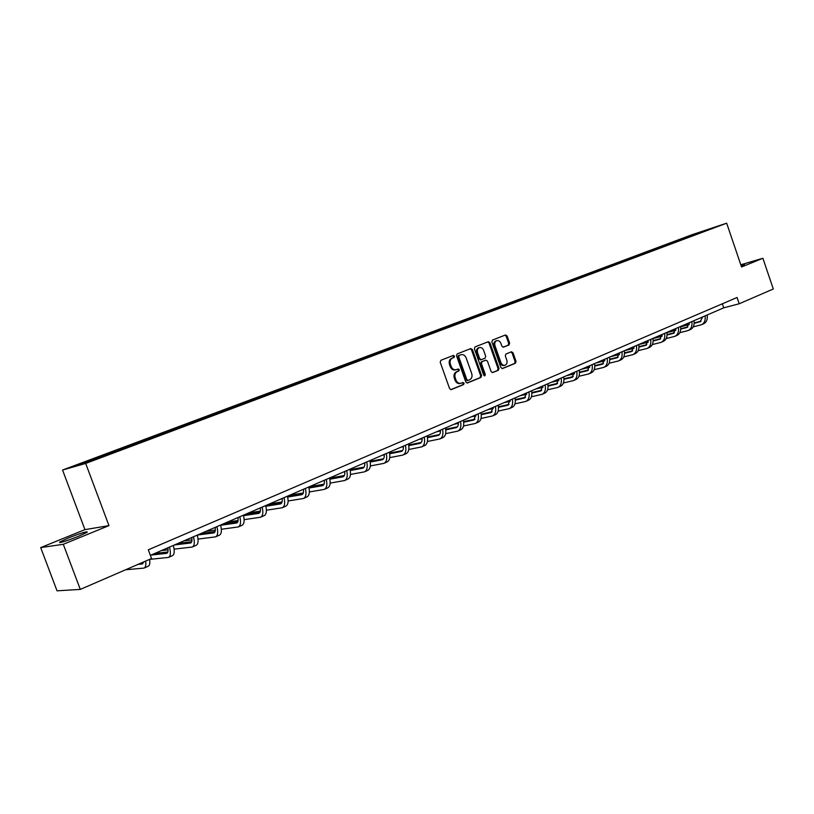 <?xml version="1.0" encoding="UTF-8"?>
<svg xmlns="http://www.w3.org/2000/svg" width="814" height="814" viewBox="0 0 814 814"><rect width="100%" height="100%" fill="white"/><g stroke="black" fill="none" stroke-linecap="round" stroke-linejoin="round"><path stroke-width="1.22" d="M454.497 356.125L453.337 355.413L440.873 360.307L440.211 362.23L449.603 388.634L451.251 389.631L463.654 384.534L464.102 383.18L462.963 382.488L461.202 383.201C458.903 383.73 457.153 382.672 455.972 380.006L455.199 377.818C454.416 374.888 455.107 372.832 457.264 371.642L458.852 371.001L459.31 369.658L458.15 368.956L456.44 369.648C454.12 370.197 452.35 369.118 451.149 366.432L450.376 364.234C449.593 361.314 450.284 359.259 452.452 358.089L454.049 357.458L454.497 356.125M455.921 369.79L455.545 369.892C453.215 370.441 451.455 369.363 450.254 366.676L449.481 364.489C448.697 361.569 449.389 359.523 451.556 358.343L453.154 357.722L453.602 356.379L452.777 355.637M450.773 389.682L462.749 384.757L463.197 383.414L462.454 382.692M460.632 383.343L460.297 383.435C457.997 383.964 456.257 382.906 455.067 380.24L454.293 378.052C453.52 375.132 454.202 373.077 456.359 371.886L457.956 371.245L458.404 369.902L457.621 369.169M741.188 265.924L744.566 264.408L740.933 265.161M68.61 537.891L59.646 542.063C59.046 543.355 65.303 541.452 78.429 536.355L87.24 532.234C87.77 530.982 81.563 532.865 68.61 537.891M509.015 344.943L509.605 343.091L507.102 335.958L505.514 334.961L492.48 340.069L491.88 341.941L500.925 367.582L502.492 368.569L515.455 363.237L516.045 361.375L513.013 352.767L511.457 351.78L505.901 354.029L505.311 355.881L506.817 360.175C507.458 362.617 506.888 364.285 505.107 365.211C503.276 365.628 501.882 364.753 500.925 362.576L494.973 345.706C494.342 343.294 494.892 341.626 496.642 340.71C498.504 340.272 499.918 341.158 500.895 343.366L501.882 346.164L503.459 347.161L509.015 344.943L508.099 345.207L508.689 343.355L506.176 336.223L504.975 335.175M741.544 266.982L762.891 258.262L773.3 288.99L739.214 303.764L737.077 297.486L148.301 549.806L151.557 558.526L80.301 589.407L63.299 544.291L108.964 525.62L85.684 463.431L726.668 223.178L741.544 266.982M472.405 349.593L470.767 348.585L457.183 353.907L456.542 355.82L465.822 381.98L467.44 382.977L480.952 377.421L481.573 375.519L472.405 349.593L471.499 349.847L470.248 348.789M475.02 346.917L488.308 341.707L489.926 342.704L498.982 368.376L498.382 370.258L492.714 372.578L491.137 371.591L487.444 361.141L485.846 360.154L482.041 361.681L481.42 363.573L485.286 374.491L484.818 375.824L483.709 375.132L474.389 348.809L475.02 346.917M762.891 258.262L740.801 264.774M108.964 525.62L84.941 529.639L40.7 547.598L63.299 544.291M40.7 547.598L57.031 590.822L80.301 589.407M698.107 233.587L117.47 451.109L85.45 462.912L75.488 465.761L675.864 241.025L698.259 232.784L713.196 227.808L698.158 233.435M85.684 463.431L62.556 470.034L691.656 234.849L726.668 223.178M679.558 240.405L678.968 239.998M670.512 243.925L669.79 243.427M666.015 245.472L665.425 245.065M656.796 249.064L656.084 248.555M652.228 250.641L651.627 250.224M642.714 254.202L642.124 253.785M638.186 255.901L637.586 255.474M628.489 259.524L627.899 259.096M623.9 261.274L623.29 260.826M614.01 264.947L613.42 264.519M609.35 266.738L608.73 266.28M599.267 270.472L598.677 270.034M594.535 272.303L593.884 271.825M584.238 276.099L583.648 275.661M579.426 277.981L578.764 277.482M568.925 281.837L568.325 281.39M564.041 283.76L563.359 283.252M553.317 287.688L552.716 287.23M548.351 289.662L547.649 289.123M537.403 293.64L536.802 293.182M532.356 295.675L531.644 295.116M521.174 299.725L520.584 299.247M516.035 301.801L515.313 301.221M504.629 305.922L504.039 305.443M499.389 308.038L498.667 307.448M487.759 312.24L487.159 311.752M482.407 314.397L481.685 313.807M470.543 318.681L469.943 318.193M465.079 320.889L464.356 320.289M452.971 325.264L452.381 324.766M447.395 327.513L446.672 326.902M435.042 331.98L434.442 331.471M429.344 334.279L428.622 333.659M416.737 338.838L416.147 338.319M410.795 341.219L410.195 340.547M398.046 345.838L397.456 345.309M391.972 348.107L391.381 347.588M378.958 352.981L378.368 352.452M372.751 355.311L372.161 354.772M359.462 360.287L358.872 359.747M353.123 362.657L352.533 362.118M339.54 367.745L338.95 367.206M333.058 370.177L332.478 369.627M319.18 375.376L318.589 374.816M312.556 377.859L311.976 377.289M298.362 383.17L297.782 382.6M291.595 385.704L291.015 385.134M277.086 391.137L276.506 390.567M270.167 393.732L269.587 393.152M255.321 399.287L254.741 398.707M248.239 401.943L247.67 401.353M233.058 407.631L232.478 407.031M225.814 410.337L225.244 409.737M210.277 416.158L209.707 415.557M202.859 418.935L202.289 418.325M186.955 424.898L186.386 424.277M179.365 427.737L178.805 427.116M163.085 433.831L162.525 433.201M155.311 436.742L154.752 436.111M138.634 442.989L138.075 442.348M130.678 445.97L130.118 445.329M113.594 452.37L113.034 451.719M105.433 455.423L104.884 454.772M84.941 529.639L62.556 470.034M150.376 555.362L723.727 307.845L739.214 303.764M722.344 303.795L723.727 307.845M683.974 238.889L683.261 238.39M698.259 232.784L698.483 233.313M111.213 453.266L110.867 452.35M136.182 443.915L135.846 443.009M160.551 434.778L160.226 433.893M184.361 425.864L184.035 424.989M207.611 417.155L207.295 416.29M230.342 408.648L230.026 407.783M252.543 400.325L252.238 399.481M274.257 392.195L273.952 391.351M295.482 384.249L295.187 383.414M316.249 376.475L315.954 375.641M336.569 368.864L336.274 368.04M356.451 361.416L356.156 360.612M375.905 354.131L375.62 353.327M394.953 346.998L394.668 346.204M413.614 340.008L413.329 339.224M431.878 333.16L431.603 332.387M449.786 326.465L449.511 325.692M467.317 319.892L467.053 319.129M484.513 313.451L484.249 312.698M501.363 307.143L501.098 306.4M517.928 301.088L517.623 300.213M534.137 295.014L533.831 294.149M550.02 289.062L549.725 288.207M565.608 283.221L565.313 282.377M580.911 277.493L580.616 276.658M595.909 271.856L595.624 271.042M610.642 266.31L610.368 265.527M625.101 260.877L624.837 260.114M639.295 255.545L639.041 254.802M653.235 250.305L652.991 249.583M666.931 245.156L666.686 244.465M680.382 240.099L680.148 239.428M466.982 383.018L480.046 377.655L480.667 375.753L471.499 349.847M459.177 355.443L458.73 356.776L466.87 379.721L467.999 380.413L469.698 379.721C471.815 378.53 472.496 376.495 471.723 373.595L466.188 357.967C464.987 355.28 463.227 354.212 460.917 354.762L458.282 355.698L457.834 357.041L458.73 356.776M467.847 380.453L465.964 379.955L457.834 357.041M458.282 355.698L459.961 355.046M492.267 372.629L497.466 370.492L498.066 368.61L489.011 342.969L487.79 341.911M485.113 360.358L481.135 361.925L480.514 363.817L484.371 374.725L485.286 374.491M484.259 375.793L484.371 374.725M483.608 350.285C482.621 348.056 481.176 347.171 479.283 347.619C477.492 348.555 476.923 350.244 477.574 352.676L479.69 358.679L481.308 359.676L485.103 358.16L485.724 356.267L483.608 350.285M478.744 347.782L478.378 347.883C476.587 348.819 476.017 350.498 476.668 352.94L477.574 352.676M481.125 359.727L478.785 358.933L476.668 352.94M503.052 347.212L508.099 345.207M496.082 340.873L495.726 340.974C493.986 341.9 493.426 343.559 494.067 345.97L494.973 345.706M504.69 365.323L504.192 365.455C502.36 365.873 500.966 364.998 500.01 362.82L494.067 345.97M502.045 368.61L514.529 363.482L515.12 361.62L512.087 353.022L510.948 351.984M143.498 562.016L142.318 563.949L138.034 564.387M143.396 562.545L141.962 562.678M125.641 569.759L144.017 568.091C145.655 567.439 146.194 565.099 145.645 561.08M144.393 567.928L147.965 566.361C149.613 565.71 150.163 563.38 149.623 559.36L168.417 557.437C170.584 556.379 170.94 552.94 169.485 547.12M167.786 547.853C168.345 550.976 167.989 552.808 166.738 553.347L151.048 555.077M167.847 552.004L154.843 553.439M168.803 557.264L172.273 555.748C174.45 554.69 174.817 551.251 173.362 545.441M191.728 537.515C192.257 540.618 191.87 542.439 190.588 542.999L174.491 544.953M191.707 541.707L178.205 543.355M161.467 550.579L168.04 549.826M174.125 549.135L192.236 547.039C194.475 545.95 194.892 542.521 193.478 536.762M192.643 546.855L196.001 545.39C198.26 544.301 198.677 540.872 197.273 535.124M215.12 527.421C215.618 530.494 215.201 532.315 213.868 532.885L197.405 535.063M215.018 531.644L201.027 533.496M184.015 540.842L191.972 539.855M198.026 539.092L215.507 536.874C217.816 535.765 218.284 532.346 216.911 526.638M215.924 536.701L219.19 535.266C221.5 534.147 221.978 530.738 220.614 525.04M237.963 517.551C238.431 520.604 237.983 522.425 236.63 523.005L220.675 525.274M237.79 521.815L223.341 523.86M206.064 531.328L215.323 530.077M221.357 529.263L238.248 526.953C240.608 525.813 241.127 522.415 239.804 516.758M238.665 526.77L241.839 525.376C244.21 524.236 244.739 520.838 243.427 515.201M260.287 507.916C260.724 510.938 260.256 512.749 258.862 513.349L243.539 515.669M260.032 512.199L245.167 514.448M227.635 522.008L238.105 520.502M244.139 519.637L260.46 517.246C262.881 516.086 263.451 512.708 262.169 507.102M260.897 517.063L263.98 515.72C266.402 514.55 266.982 511.172 265.71 505.575M282.112 498.494C282.519 501.495 282.02 503.296 280.596 503.907L265.873 506.257M281.786 502.798L266.514 505.229M248.748 512.901L260.358 511.131M266.392 510.215L282.183 507.763C284.656 506.583 285.266 503.215 284.035 497.669M282.621 507.58L285.612 506.267C288.095 505.077 288.716 501.719 287.484 496.174L303.042 493.61M303.439 489.285C303.826 492.267 303.296 494.057 301.852 494.688L287.688 497.049M269.403 503.978L282.092 501.953M288.125 500.986L303.418 498.494C305.932 497.293 306.593 493.935 305.403 488.441M303.866 498.3L306.776 497.028C309.3 495.818 309.971 492.47 308.781 486.986M324.308 480.28C324.664 483.231 324.104 485.022 322.639 485.663L309.015 488.034M323.83 484.615L308.842 487.22M289.631 495.248L303.317 492.958M309.371 491.941L324.186 489.428C326.75 488.207 327.452 484.869 326.302 479.415M324.644 489.234L327.472 487.993C330.046 486.772 330.759 483.435 329.599 477.991M344.709 471.469C345.044 474.399 344.464 476.18 342.969 476.831L329.863 479.202M344.169 475.814L329.701 478.418M309.432 486.701L324.053 484.157M330.148 483.099L344.505 480.555C347.11 479.314 347.853 475.997 346.733 470.594M344.963 480.352L347.72 479.151C350.335 477.91 351.088 474.593 349.969 469.2M364.672 462.851C364.987 465.761 364.387 467.531 362.861 468.192L350.254 470.543M364.062 467.205L350.112 469.8M329.65 478.174L344.322 475.529M350.458 474.43L364.377 471.876C367.033 470.624 367.816 467.317 366.738 461.965M364.855 471.672L367.531 470.502C370.187 469.24 370.981 465.944 369.902 460.592M384.208 454.416C384.503 457.295 383.882 459.076 382.336 459.737L370.187 462.077M383.536 458.781L370.065 461.365M364.703 463.125L363.532 463.339M350.081 469.698L364.143 467.083M370.329 465.934L383.842 463.39C386.528 462.108 387.352 458.821 386.304 453.52M384.32 463.176L386.915 462.037C389.611 460.765 390.445 457.478 389.397 452.177M403.337 446.164C403.612 449.023 402.961 450.783 401.394 451.455L389.703 453.774M402.604 450.529L389.591 453.093M384.259 454.843L382.377 455.209M389.764 457.621L402.889 455.067C405.616 453.774 406.471 450.508 405.453 445.248M403.368 454.853L405.901 453.754C408.638 452.462 409.493 449.186 408.486 443.935M422.059 438.074C422.313 440.913 421.642 442.674 420.065 443.355L408.791 445.645M421.265 442.45L408.699 444.983M403.388 446.723L400.834 447.242M408.791 449.47L421.53 446.927C424.298 445.624 425.193 442.368 424.206 437.149M422.028 446.713L424.491 445.634C427.258 444.332 428.154 441.076 427.167 435.866M440.394 430.158C440.628 432.977 439.947 434.727 438.339 435.419L427.482 437.678M439.54 434.534L427.401 437.037M422.12 438.777L418.915 439.438M427.421 441.483L439.794 438.95C442.592 437.637 443.518 434.391 442.562 429.222M440.293 438.736L442.694 437.688C445.492 436.365 446.418 433.129 445.472 427.971M458.353 422.405C458.567 425.203 457.865 426.943 456.247 427.645L445.787 429.863M457.437 426.78L445.706 429.253M440.415 430.372L439.438 430.575M440.455 430.982L436.64 431.786M445.655 433.659L457.692 431.145C460.521 429.812 461.467 426.587 460.551 421.459M458.19 430.921L460.521 429.904C463.359 428.571 464.316 425.346 463.4 420.228M475.956 414.814L473.789 420.024L463.705 422.212M474.979 419.179L463.644 421.621M458.384 422.751L456.756 423.097M458.414 423.341L454.009 424.287M463.512 425.987L475.223 423.494C478.083 422.14 479.059 418.935 478.164 413.858M475.732 423.27L478.001 422.273C480.86 420.93 481.847 417.724 480.952 412.647M493.192 407.366L490.984 412.556L481.267 414.702M492.175 411.731L481.206 414.133M475.987 415.272L473.738 415.771M475.997 415.852L471.041 416.931M481.013 418.467L492.399 415.985C495.288 414.631 496.296 411.436 495.431 406.4M492.918 415.761L495.126 414.804C498.015 413.441 499.023 410.256 498.158 405.219M510.093 400.071L507.834 405.24L498.463 407.346M509.015 404.436L498.412 406.797M493.233 407.946L490.384 408.577M493.233 408.506L487.739 409.727M498.158 411.09L509.238 408.638C512.148 407.275 513.186 404.09 512.342 399.094M509.757 408.414L511.904 407.468C514.824 406.105 515.862 402.93 515.028 397.944M526.658 392.918L524.358 398.066L515.323 400.122M525.529 397.283L515.282 399.593M510.134 400.763L506.715 401.526M510.124 401.302L504.12 402.655M514.957 403.856L525.752 401.434C528.683 400.05 529.741 396.896 528.927 391.941M526.271 401.2L528.367 400.284C531.298 398.911 532.366 395.746 531.562 390.801M542.897 385.907L540.557 391.035L531.847 393.05M541.727 390.262L531.817 392.531M526.689 393.711L522.73 394.617M526.668 394.23L520.187 395.716M531.42 396.764L541.931 394.363C544.892 392.979 545.98 389.835 545.187 384.92M542.46 394.129L544.505 393.243C547.466 391.86 548.555 388.716 547.771 383.811M558.831 379.029L556.45 384.137L548.046 386.101M557.61 383.374L548.015 385.602M542.928 386.792L538.451 387.83M542.897 387.301L535.948 388.909M547.568 389.804L557.814 387.433C560.795 386.039 561.904 382.906 561.141 378.032M558.343 387.199L560.327 386.335C563.308 384.941 564.428 381.807 563.664 376.943M574.46 372.283L572.039 377.37L563.939 379.293M573.188 376.628L563.909 378.805M558.852 379.996L553.876 381.176M558.811 380.494L551.424 382.234M563.4 382.977L573.382 380.637C576.383 379.232 577.513 376.119 576.78 371.286M573.921 380.403L575.854 379.558C578.856 378.154 579.995 375.04 579.253 370.217M589.784 365.669L587.332 370.726L579.517 372.608M588.471 370.004L579.497 372.14M574.46 373.341L569.017 374.633M574.419 373.819L566.605 375.671M578.937 376.272L588.664 373.962C591.686 372.558 592.836 369.454 592.114 364.662M589.204 373.728L591.086 372.904C594.108 371.489 595.268 368.396 594.546 363.614M604.822 359.178L602.329 364.214L594.8 366.046M603.469 363.502L594.79 365.588M589.784 366.799L583.872 368.223M589.733 367.267L581.511 369.241M594.169 369.698L603.662 367.419C606.695 365.995 607.865 362.912 607.173 358.16M604.202 367.175L606.033 366.381C609.076 364.957 610.246 361.874 609.554 357.132M619.586 352.798L617.063 357.814L609.798 359.605M618.192 357.112L609.788 359.157M604.812 360.378L598.463 361.925M604.751 360.826L596.143 362.922M609.116 363.248L618.375 360.989C621.428 359.564 622.618 356.501 621.947 351.78M618.915 360.755L620.706 359.971C623.768 358.547 624.959 355.484 624.287 350.773M634.075 346.55L631.522 351.536L624.511 353.276M632.641 350.854L624.511 352.849M619.556 354.07L612.789 355.738M619.495 354.517L610.52 356.715M623.789 356.908L632.824 354.68C635.887 353.256 637.097 350.203 636.446 345.523M633.363 354.446L635.113 353.683C638.186 352.259 639.397 349.206 638.746 344.536M648.3 340.405L645.716 345.37L638.959 347.069M646.825 344.698L638.959 346.652M634.035 347.883L626.872 349.654M633.964 348.311L624.633 350.62M638.186 350.681L647.008 348.494C650.091 347.059 651.312 344.017 650.681 339.377M647.557 348.25L649.257 347.507C652.34 346.072 653.571 343.04 652.94 338.4M662.27 334.381L659.655 339.326L653.143 340.974M660.754 338.665L653.143 340.567M648.239 341.799L640.689 343.691M648.168 342.216L638.756 344.576M652.329 344.566L660.937 342.409C664.031 340.974 665.272 337.952 664.662 333.343M661.487 342.165L663.145 341.442C666.239 340.008 667.48 336.986 666.87 332.387M675.986 328.459L673.341 333.374L667.063 334.981M674.44 332.723L667.073 334.595M662.189 335.826L654.273 337.83M662.108 336.233L652.96 338.543M666.208 338.563L674.613 336.436C677.716 334.992 678.978 331.99 678.388 327.421M675.162 336.192L676.78 335.49C679.894 334.045 681.155 331.044 680.555 326.475M689.458 322.639L686.792 327.543L680.738 329.1M687.881 326.902L680.748 328.714M675.885 329.955L667.622 332.061M675.803 330.352L666.91 332.621M679.832 332.672L688.044 330.576C691.167 329.121 692.439 326.129 691.859 321.601M688.603 330.331L690.18 329.639C693.304 328.195 694.576 325.203 694.006 320.675M702.696 316.921L699.999 321.805L694.169 323.321M701.078 321.174L694.179 322.944M689.346 324.186L680.738 326.404M689.255 324.583L680.616 326.801M693.223 326.872L701.251 324.806C704.375 323.362 705.667 320.38 705.107 315.883M701.8 324.562L703.347 323.891C706.471 322.446 707.763 319.475 707.203 314.977M451.556 358.343L452.452 358.089M449.481 364.489L450.376 364.234M450.254 366.676L451.149 366.432M457.956 371.245L458.852 371.001M456.359 371.886L457.264 371.642M454.293 378.052L455.199 377.818M455.067 380.24L455.972 380.006M462.749 384.757L463.654 384.534M453.154 357.722L454.049 357.458M480.667 375.753L481.573 375.519M480.046 377.655L480.952 377.421M465.964 379.955L466.87 379.721M489.011 342.969L489.926 342.704M498.066 368.61L498.982 368.376M497.466 370.492L498.382 370.258M484.9 360.409L485.816 360.164M481.135 361.925L482.041 361.681M480.514 363.817L481.42 363.573M478.785 358.933L479.69 358.679M500.01 362.82L500.925 362.576M512.087 353.022L513.013 352.767M515.12 361.62L516.045 361.375M514.529 363.482L515.455 363.237M506.176 336.223L507.102 335.958M508.689 343.355L509.605 343.091M142.074 564L142.776 563.695M166.483 553.398L167.206 553.082M190.323 543.05L191.066 542.724M213.604 532.946L214.367 532.61M236.355 523.066L237.139 522.73M258.587 513.41L259.381 513.064M280.311 503.978L281.135 503.622M301.567 494.759L302.401 494.393M322.344 485.734L323.189 485.368M342.674 476.902L343.539 476.526M362.566 468.274L363.441 467.887M382.031 459.818L382.926 459.432M401.088 451.546L401.994 451.149M419.749 443.437L420.665 443.04M438.024 435.5L438.95 435.103M455.932 427.737L456.868 427.33M473.473 420.116L474.409 419.709M490.659 412.647L491.615 412.24M507.509 405.331L508.475 404.914M524.033 398.168L524.999 397.741M540.231 391.127L541.208 390.71M556.115 384.228L557.102 383.801M571.703 377.462L572.69 377.035M586.986 370.828L587.983 370.39M601.994 364.316L603.001 363.878M616.717 357.916L617.724 357.478M631.176 351.638L632.193 351.2M645.37 345.482L646.387 345.034M659.309 339.428L660.327 338.98M672.995 333.486L674.023 333.038M686.446 327.645L687.474 327.197M699.653 321.906L700.691 321.459M59.87 542.643L59.646 542.063M467.094 380.647L467.877 380.453M460.012 355.026L460.917 354.762M484.93 360.399L485.846 360.154M478.378 347.883L479.283 347.619M480.392 359.93L481.155 359.717M495.726 340.974L496.642 340.71"/></g></svg>

